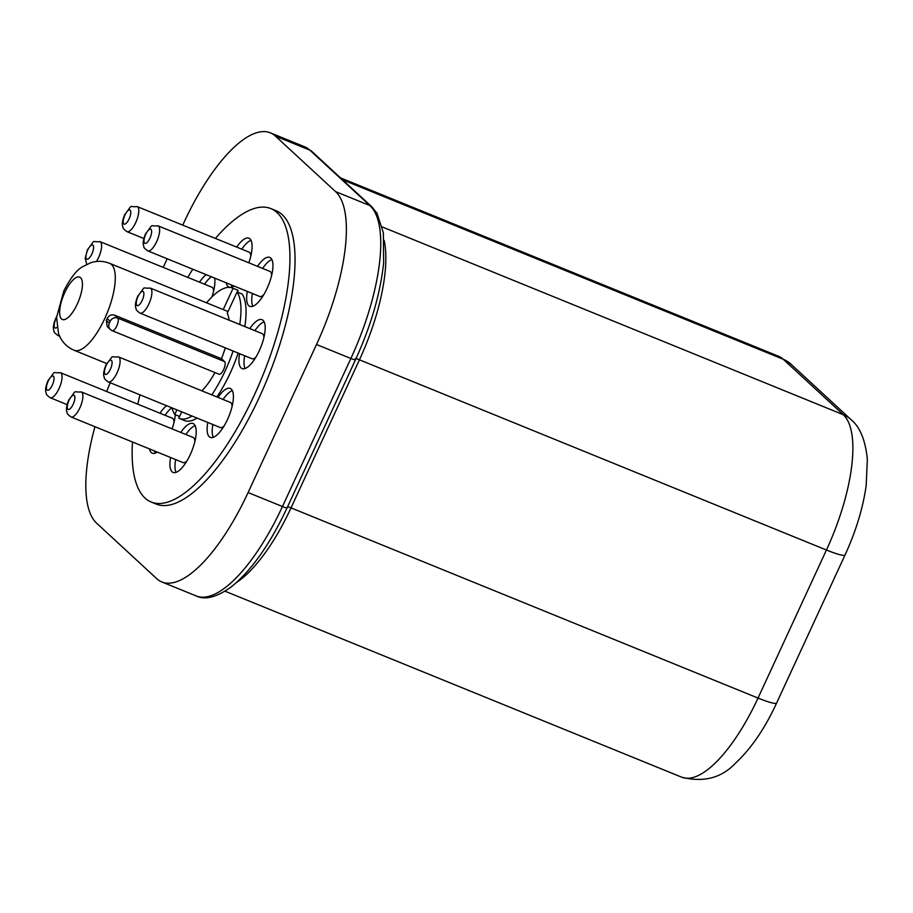 <?xml version="1.0" encoding="UTF-8"?>
<svg xmlns="http://www.w3.org/2000/svg" width="913" height="913" viewBox="0 0 913 913"><rect width="100%" height="100%" fill="white"/><g stroke="black" fill="none" stroke-linecap="round" stroke-linejoin="round"><path stroke-width="1.37" d="M218.858 374.079A6.916 2.431 -67.8 0 0 219.131 374.25A6.916 2.431 -67.8 0 0 223.628 369.594A6.916 2.431 -67.8 0 0 224.621 361.616L221.471 358.706A46.951 16.468 -67.8 0 0 225.271 347.842M271.618 275.395A13.535 4.748 -67.8 0 0 269.986 271.423L158.006 225.819A13.535 4.748 112.2 0 1 156.602 241.762A13.535 4.748 112.2 0 1 147.803 250.892L259.783 296.497A13.535 4.748 -67.8 0 0 263.72 294.785M194.88 441.481A13.535 4.748 -67.8 0 0 193.248 437.51L81.268 391.905A13.535 4.748 112.2 0 1 79.853 407.86A13.535 4.748 112.2 0 1 71.054 416.979L183.034 462.583A13.535 4.748 -67.8 0 0 186.971 460.882M232.085 406.445A13.535 4.748 -67.8 0 0 230.453 402.473L118.473 356.869A13.535 4.748 112.2 0 1 117.069 372.812A13.535 4.748 112.2 0 1 108.27 381.931L220.25 427.535A13.535 4.748 -67.8 0 0 224.187 425.835M263.88 337.639A13.535 4.748 -67.8 0 0 262.248 333.667L150.268 288.063A13.535 4.748 112.2 0 1 148.853 304.018A13.535 4.748 112.2 0 1 140.054 313.136L252.034 358.741A13.535 4.748 -67.8 0 0 255.971 357.04M247.32 291.418A26.409 9.267 -67.8 0 0 249.831 306.346A26.409 9.267 -67.8 0 0 267.007 288.542A26.409 9.267 -67.8 0 0 269.757 257.42A26.409 9.267 -67.8 0 0 257.534 266.345M271.857 259.566A26.409 9.267 -67.8 0 0 262.624 268.422M248.804 262.796A26.409 9.267 -67.8 0 0 248.918 238.19A26.409 9.267 -67.8 0 0 236.695 247.115M251.018 240.324A26.409 9.267 -67.8 0 0 241.785 249.181M211.907 296.942A26.409 9.267 -67.8 0 0 214.646 278.111M206.212 274.676A26.409 9.267 -67.8 0 0 199.491 282.163M211.302 276.742A26.409 9.267 -67.8 0 0 204.58 284.228M172.066 428.893A26.409 9.267 -67.8 0 0 175.273 414.707M166.68 405.726A26.409 9.267 -67.8 0 0 159.958 413.201M171.77 407.791A26.409 9.267 -67.8 0 0 165.048 415.278M170.583 457.516A26.409 9.267 -67.8 0 0 173.093 472.432A26.409 9.267 -67.8 0 0 190.258 454.628A26.409 9.267 -67.8 0 0 193.008 423.518A26.409 9.267 -67.8 0 0 180.785 432.442M195.108 425.652A26.409 9.267 -67.8 0 0 185.875 434.52M207.787 422.468A26.409 9.267 -67.8 0 0 210.298 437.395A26.409 9.267 -67.8 0 0 227.463 419.581A26.409 9.267 -67.8 0 0 230.224 388.47A26.409 9.267 -67.8 0 0 218.002 397.395M232.313 390.616A26.409 9.267 -67.8 0 0 223.092 399.472M239.583 353.673A26.409 9.267 -67.8 0 0 242.093 368.59A26.409 9.267 -67.8 0 0 259.258 350.786A26.409 9.267 -67.8 0 0 262.008 319.676A26.409 9.267 -67.8 0 0 249.785 328.6M264.108 321.81A26.409 9.267 -67.8 0 0 254.875 330.677M64.789 292.537A22.882 8.023 -67.8 0 0 62.404 319.504A22.882 8.023 -67.8 0 0 77.274 304.075A22.882 8.023 -67.8 0 0 79.659 277.107A22.882 8.023 -67.8 0 0 64.789 292.537M211.805 394.873A70.427 24.697 -67.8 0 0 225.134 370.986A70.427 24.697 -67.8 0 0 233.077 351.026M239.731 324.503A70.427 24.697 -67.8 0 0 237.072 291.977L242.162 294.054A70.427 24.697 -67.8 0 1 244.821 326.58M216.895 396.95A70.427 24.697 -67.8 0 0 230.224 373.052A70.427 24.697 -67.8 0 0 238.167 353.091M139.929 394.827A158.451 55.567 -67.8 0 0 137.817 404.185M132.476 441.995A158.451 55.567 -67.8 0 0 151.238 502.059A158.451 55.567 -67.8 0 0 254.236 395.226A158.451 55.567 -67.8 0 0 270.773 208.563A158.451 55.567 -67.8 0 0 215.377 238.43M151.238 502.059L156.328 504.136A158.451 55.567 -67.8 0 0 259.326 397.303A158.451 55.567 -67.8 0 0 275.863 210.629L270.773 208.563M201.864 390.821A46.951 16.468 -67.8 0 0 214.966 372.561M111.968 330.552A5.866 5.444 -47.3 0 1 110.427 329.57L107.289 326.671L106.307 320.406L109.32 323.191L110.188 321.296L107.175 318.511A46.951 16.468 112.2 0 1 106.741 319.459A46.951 16.468 112.2 0 1 106.307 320.406M181.698 411.843L178.754 418.188A70.427 24.697 -67.8 0 0 179.359 418.462A70.427 24.697 -67.8 0 0 191.958 416.02M237.072 291.977L227.223 313.307A46.951 16.468 -67.8 0 1 229.072 320.166M107.175 318.511C108.909 315.373 111.375 314.266 114.582 315.179L117.731 318.078A6.916 2.431 112.2 0 1 116.738 326.055A6.916 2.431 112.2 0 1 112.242 330.723L219.131 374.25M221.471 358.706L114.582 315.179M252.41 293.495A26.409 9.267 -67.8 0 0 252.833 306.277M231.274 284.879A26.409 9.267 -67.8 0 0 231.993 287.036M250.79 256.154A13.535 4.748 -67.8 0 0 249.158 252.182L137.178 206.578A13.535 4.748 112.2 0 1 135.763 222.521A13.535 4.748 112.2 0 1 126.964 231.651C121.281 227.542 123.7 227.748 122.616 226.184C121.931 223.594 122.604 219.771 124.659 214.726C133.857 203.006 127.774 207.456 137.178 206.578M213.574 291.201A13.535 4.748 -67.8 0 0 211.942 287.23L99.962 241.625A13.535 4.748 112.2 0 1 98.558 257.569A13.535 4.748 112.2 0 1 96.436 261.495M154.525 450.976A26.409 9.267 -67.8 0 0 155.244 453.133M174.041 422.251A13.535 4.748 -67.8 0 0 172.409 418.28L60.429 372.675A13.535 4.748 112.2 0 1 59.014 388.618A13.535 4.748 112.2 0 1 50.226 397.737C44.543 393.629 46.951 393.834 45.878 392.27C45.182 389.68 45.855 385.868 47.91 380.812C57.108 369.103 51.025 373.554 60.429 372.675M175.673 459.581A26.409 9.267 -67.8 0 0 176.083 472.375M212.877 424.534A26.409 9.267 -67.8 0 0 213.288 437.327M244.673 355.739A26.409 9.267 -67.8 0 0 245.083 368.532M226.184 282.813A26.409 9.267 -67.8 0 0 229.003 287.104A26.409 9.267 -67.8 0 0 234.025 285.997M149.435 448.899A26.409 9.267 -67.8 0 0 152.254 453.202A26.409 9.267 -67.8 0 0 157.276 452.095M192.791 269.209A158.451 55.567 -67.8 0 0 187.758 277.381M237.357 292.092L238.167 290.357A70.427 24.697 -67.8 0 0 237.563 290.094L232.473 288.017A70.427 24.697 -67.8 0 0 206.578 302.808M179.359 418.462L184.449 420.539A70.427 24.697 -67.8 0 0 197.048 418.086M223.229 309.598L233.077 288.28L238.167 290.357M172.043 407.906A70.427 24.697 -67.8 0 0 174.76 414.491L176.894 409.88M174.76 414.491L179.564 416.454M233.077 288.28A70.427 24.697 -67.8 0 0 232.473 288.017M110.199 382.718A132.636 46.517 -67.8 0 0 106.65 391.494M94.952 426.713A132.636 46.517 -67.8 0 0 96.641 523.195L156.694 578.637A132.636 46.517 -67.8 0 0 161.886 581.969A132.636 46.517 -67.8 0 0 248.096 492.552L316.503 344.498A132.636 46.517 -67.8 0 0 335.528 191.582L275.486 136.14A132.636 46.517 -67.8 0 0 270.294 132.807A132.636 46.517 -67.8 0 0 184.084 222.224L182.737 225.134M167.193 258.778L163.222 267.383M224.621 361.616L117.731 318.078A5.866 5.444 132.7 0 0 110.188 321.296M137.977 296.599A7.669 2.693 -67.8 0 0 136.882 305.433A7.669 2.693 -67.8 0 0 142.166 300.457A7.669 2.693 -67.8 0 0 143.261 291.624A7.669 2.693 -67.8 0 0 137.977 296.599M145.726 234.344A7.669 2.693 -67.8 0 0 144.631 243.189A7.669 2.693 -67.8 0 0 149.903 238.213A7.669 2.693 -67.8 0 0 151.01 229.368A7.669 2.693 -67.8 0 0 145.726 234.344M106.193 365.394A7.669 2.693 -67.8 0 0 105.086 374.239A7.669 2.693 -67.8 0 0 110.37 369.263A7.669 2.693 -67.8 0 0 111.477 360.418A7.669 2.693 -67.8 0 0 106.193 365.394M68.977 400.442A7.669 2.693 -67.8 0 0 67.882 409.275A7.669 2.693 -67.8 0 0 73.166 404.299A7.669 2.693 -67.8 0 0 74.261 395.466A7.669 2.693 -67.8 0 0 68.977 400.442M48.149 381.2A7.669 2.693 -67.8 0 0 47.042 390.045A7.669 2.693 -67.8 0 0 52.326 385.069A7.669 2.693 -67.8 0 0 53.433 376.224A7.669 2.693 -67.8 0 0 48.149 381.2M59.288 335.528A13.535 4.748 112.2 0 1 57.964 335.493C52.281 331.385 54.7 331.59 53.627 330.027C52.931 327.436 53.605 323.613 55.659 318.569L56.629 316.663M56.56 317.644A7.669 2.693 -67.8 0 0 55.887 318.957A7.669 2.693 -67.8 0 0 54.209 326.363A7.669 2.693 -67.8 0 0 56.937 327.379M87.682 250.162A7.669 2.693 -67.8 0 0 86.587 258.995A7.669 2.693 -67.8 0 0 91.859 254.019A7.669 2.693 -67.8 0 0 92.966 245.186A7.669 2.693 -67.8 0 0 87.682 250.162M124.887 215.114A7.669 2.693 -67.8 0 0 123.791 223.947A7.669 2.693 -67.8 0 0 129.075 218.972A7.669 2.693 -67.8 0 0 130.171 210.138A7.669 2.693 -67.8 0 0 124.887 215.114M104.71 318.637A46.951 16.468 112.2 0 1 74.193 350.284C68.11 347.693 63.511 343.539 60.406 337.821L58.535 333.644L56.572 317.336L63.819 290.95C70.495 277.963 76.738 269.894 82.547 266.744L91.026 262.613C97.246 260.696 103.443 260.935 109.606 263.321A46.951 16.468 112.2 0 1 104.71 318.637M384.145 240.37A117.378 41.165 112.2 0 1 359.437 359.825L291.019 507.879L758.03 698.068A29.342 3.584 -155.2 0 0 776.655 702.976C764.9 728.517 751.137 748.626 735.342 763.325C721.384 778.047 703.524 782.669 681.737 777.203A117.378 41.165 -67.8 0 0 758.03 698.068L826.436 550.014A117.378 41.165 -67.8 0 0 843.281 414.696L783.228 359.254L342.558 179.781M382.273 226.949L843.281 414.696A29.342 27.242 -47.3 0 1 850.962 419.569L790.92 364.127A29.342 27.242 -47.3 0 0 783.228 359.254A117.378 41.165 -67.8 0 0 778.641 356.298L340.458 177.852M776.655 702.976L845.073 554.933A29.342 3.584 24.8 0 1 826.436 550.014L359.437 359.825A7.338 0.902 24.8 0 0 355.34 358.512M287.606 506.692A7.338 0.902 24.8 0 1 291.019 507.879A117.378 41.165 112.2 0 1 236.832 582.232M311.767 151.353L304.657 146.799A132.636 46.517 -67.8 0 1 309.849 150.131A7.338 6.813 132.7 0 1 311.767 151.353L371.808 206.794L376.966 213.208L383.357 232.781L383.654 262.59C380.481 293.084 371.112 325.462 355.522 359.722L287.116 507.776C269.928 544.445 251.212 570.887 230.978 587.105C216.541 597.307 204.969 600.252 196.238 595.961A132.636 46.517 -67.8 0 0 282.448 506.544L350.866 358.489A132.636 46.517 -67.8 0 0 369.891 205.573L309.849 150.131L275.486 136.14M371.808 206.794A7.338 6.813 132.7 0 0 369.891 205.573L335.528 191.582M355.522 359.722A7.338 0.902 -155.2 0 1 350.866 358.489L316.503 344.498M287.116 507.776A7.338 0.902 -155.2 0 1 282.448 506.544L248.096 492.552M112.242 330.723L110.427 329.57A5.866 5.444 -47.3 0 1 109.32 323.191M140.054 313.136C134.371 309.028 136.779 309.233 135.706 307.67C135.01 305.079 135.695 301.256 137.737 296.211C146.936 284.491 140.864 288.942 150.268 288.063M147.803 250.892C142.12 246.784 144.528 246.978 143.455 245.414C142.759 242.824 143.444 239.012 145.487 233.956C154.685 222.247 148.602 226.698 158.006 225.819M108.27 381.931C102.587 377.822 104.995 378.028 103.922 376.464C103.226 373.874 103.899 370.062 105.954 365.006C115.152 353.297 109.069 357.748 118.473 356.869M71.054 416.979C65.371 412.87 67.779 413.075 66.706 411.512C66.01 408.921 66.695 405.098 68.737 400.054C77.947 388.333 71.865 392.784 81.268 391.905M86.746 264.302L85.183 258.436L87.443 249.763C96.641 238.053 90.558 242.504 99.962 241.625M126.964 231.651L143.855 238.521M57.964 335.493L59.562 336.144M50.226 397.737L67.106 404.619M74.193 350.284L106.695 363.522M109.606 263.321L228.033 311.55M681.737 777.203L225.043 591.213M304.657 146.799L270.294 132.807M196.238 595.961L161.886 581.969M845.073 554.933C855.88 531.343 862.922 508.256 866.175 485.659L867.35 459.25C865.364 440.02 859.909 426.793 850.962 419.569M790.92 364.127L778.641 356.298"/></g></svg>
